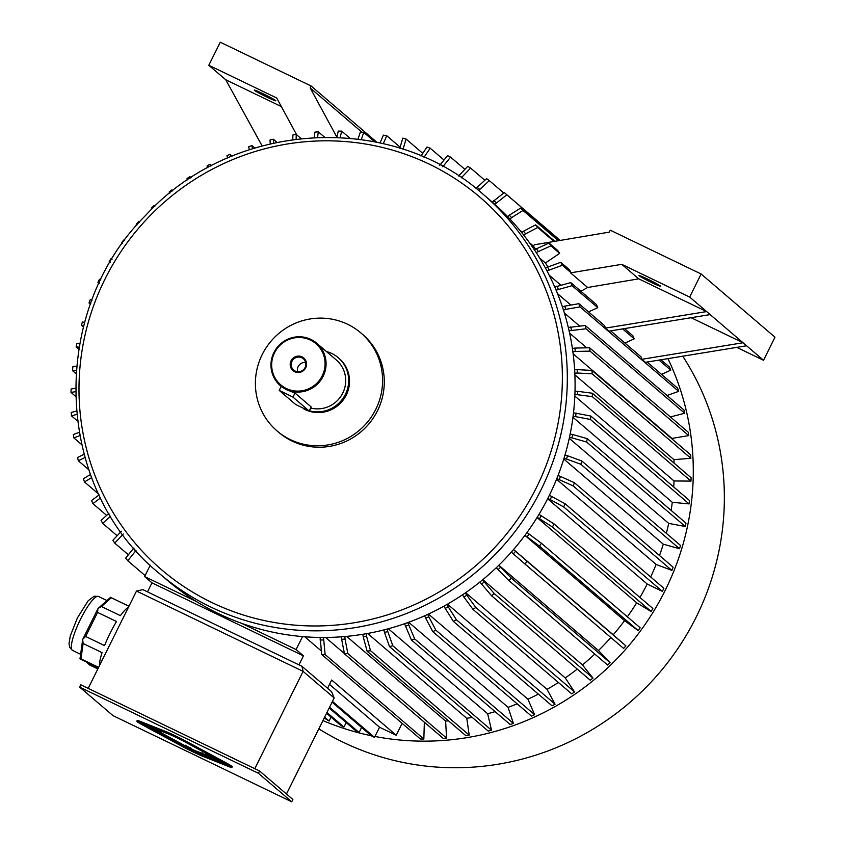 <?xml version="1.0" encoding="UTF-8"?>
<svg xmlns="http://www.w3.org/2000/svg" width="844" height="844" viewBox="0 0 844 844"><rect width="100%" height="100%" fill="white"/><g stroke="black" fill="none" stroke-linecap="round" stroke-linejoin="round"><path stroke-width="1.27" d="M143.269 723.983A12.892 0.696 -153.6 0 0 143.86 724.331M225.148 763.778L225.791 764.031M161.594 732.529L143.638 724.774L191.926 750.886L225.031 764.01L205.335 753.354L217.541 760.391L192.685 750.548L185.058 745.99L187.379 747.984L151.139 728.383L161.594 732.529L161.974 731.759L159.453 730.398M185.152 745.801L157.891 731.062M211.169 756.952L193.065 749.778L185.437 745.231L185.058 745.99M113.012 715.649L291.729 801.8L258.412 773.283L79.684 687.132L113.012 715.649M231.868 767.523L232.248 766.753A17.197 0.928 -153.6 0 0 225.559 762.565L187.442 741.95A17.197 0.928 -153.6 0 0 166.025 731.621L139.882 721.261A17.197 0.928 -153.6 0 0 137.192 720.491L136.812 721.261A17.197 0.928 -153.6 0 0 143.501 725.45L181.618 746.064A17.197 0.928 -153.6 0 0 203.035 756.393L229.178 766.753A17.197 0.928 -153.6 0 0 231.868 767.523A17.197 0.928 -153.6 0 0 225.179 763.335L187.062 742.72A17.197 0.928 -153.6 0 0 165.646 732.392L139.503 722.031A17.197 0.928 -153.6 0 0 136.812 721.261M297.626 371.75A7.438 7.258 130.6 0 1 305.612 362.414M97.429 669.756L97.746 667.509M98.389 667.815L80.075 658.953A34.393 7.195 115.7 0 1 79.98 658.869L82.68 639.583A34.393 7.195 115.7 0 1 82.86 639.098L97.904 608.788A34.393 7.195 115.7 0 1 98.168 608.387L110.522 597.352L128.974 606.214M128.942 606.277L111.281 597.763L101.47 606.53L120.407 615.656A34.393 7.195 115.7 0 1 128.436 607.3M98.168 608.387L101.47 606.53M97.587 612.396L116.525 621.522A34.393 7.195 115.7 0 0 104.572 645.607L85.634 636.481L97.587 612.396L97.904 608.788M82.86 639.098L85.634 636.481M99.476 665.642A34.393 7.195 115.7 0 1 102.05 652.634L83.123 643.508L80.971 658.826L98.632 667.34M79.98 658.869L80.971 658.826M83.123 643.508L82.68 639.583M301.93 666.296L303.101 671.37L136.496 591.053L142.9 589.639L301.93 666.296L331.587 691.679L334.161 697.956L303.101 671.37L254.793 768.684M136.496 591.053L88.187 688.366M334.161 697.956L286.475 794.014M327.577 688.25L331.671 680.021L396.205 735.251L379.536 727.222L329.498 684.389M321.321 650.946L304.768 636.777M344.415 653.583L325.605 637.473M448.491 720.839A247.165 241.321 130.6 0 1 445.621 721.103L346.631 636.376M472.155 717.337A247.165 241.321 130.6 0 1 466.785 718.339L367.625 633.464M495.101 711.629A247.165 241.321 130.6 0 1 487.642 713.739L388.346 628.759M517.182 703.854A247.165 241.321 130.6 0 1 508.099 707.335L408.696 622.271M538.345 694.095A247.165 241.321 130.6 0 1 527.933 699.201L428.446 614.052M558.39 682.479A247.165 241.321 130.6 0 1 547.049 689.358L447.499 604.156M577.264 669.092A247.165 241.321 130.6 0 1 565.248 677.911L465.656 592.678M594.777 654.079A247.165 241.321 130.6 0 1 582.455 664.924L482.831 579.67M610.866 637.515A247.165 241.321 130.6 0 1 598.47 650.534L498.836 565.258M527.015 532.511L541.468 543.293L640.174 627.767A264.362 258.116 130.6 0 1 638.138 630.542L624.56 620.656A247.165 241.321 130.6 0 1 613.24 634.793L513.585 549.518M624.56 620.656L524.915 535.381M537.048 517.551L636.682 602.816A247.165 241.321 130.6 0 1 627.366 616.806M547.619 498.804L647.221 584.048A247.165 241.321 130.6 0 1 639.921 597.425M556.555 479.223L656.115 564.436A247.165 241.321 130.6 0 1 650.661 576.969M563.781 459.031L663.289 544.18A247.165 241.321 130.6 0 1 659.502 555.542M569.267 438.31L668.691 523.396A247.165 241.321 130.6 0 1 666.349 533.324M573.509 412.779L590.821 416.05L689.527 500.524A264.362 258.116 130.6 0 1 689.126 503.91L672.278 502.296A247.165 241.321 130.6 0 1 671.117 510.42M672.278 502.296L572.96 417.284M574.838 396.068L674.029 480.964A247.165 241.321 130.6 0 1 673.723 486.999M574.891 374.884L673.923 459.642A247.165 241.321 130.6 0 1 674.071 463.134M573.139 353.836L671.961 438.416A247.165 241.321 130.6 0 1 672.035 438.954M586.728 347.823L569.616 333.18M579.564 326.027L564.383 313.029M570.882 305.074L557.525 293.638M560.775 285.103L549.191 275.186M547.777 266.662A247.165 241.321 -49.4 0 0 545.435 262.99L539.654 258.042M535.539 248.948A247.165 241.321 -49.4 0 0 533.144 245.847L529.431 242.671M522.183 232.279L519.851 230.285M296.624 134.745L276.695 97.999L208.806 65.273L220.252 42.2L311.13 86.004L310.17 87.924L336.872 137.15M281.347 106.576L225.749 79.769L262.073 145.843M533.144 245.847L534.442 244.781L609.294 232.121L610.254 230.19L701.132 273.994L774.982 337.199L763.525 360.272L736.77 347.369M545.435 262.99L559.635 253.337A264.362 258.116 -49.4 0 0 557.779 250.531L549.022 243.04A264.362 258.116 130.6 0 1 550.879 245.847L536.204 252.567M667.003 395.488L678.671 391.363L579.976 306.889A264.362 258.116 -49.4 0 0 578.91 303.682L604.61 325.678A264.362 258.116 130.6 0 1 605.422 328.116L706.618 311.573L638.729 278.837L621.785 264.341L571.103 272.76A264.362 258.116 -49.4 0 0 569.5 269.795L560.743 262.305A264.362 258.116 130.6 0 1 562.347 265.269L546.975 270.892M621.785 264.341L689.675 297.067L701.132 273.994M605.422 328.116L608.957 331.143L710.152 314.59L689.675 297.067M580.894 291.275L587.646 287.488L570.702 272.981M554.761 287.055L570.744 282.582L596.444 304.578A264.362 258.116 130.6 0 1 597.784 307.68L572.084 285.683L556.091 290.157M588.5 311.89L597.784 307.68M638.729 278.837L587.646 287.488M624.929 343.065L634.213 338.855A264.362 258.116 -49.4 0 0 632.873 335.764L624.507 328.601M691.099 317.703L743.047 342.748L641.851 359.301A264.362 258.116 -49.4 0 0 641.039 356.854L610.676 330.859M710.152 314.59L746.581 345.766L645.386 362.319L641.851 359.301M241.785 623.389L296.086 649.563L303.429 655.851L151.973 582.845L144.63 576.558L196.335 601.487M746.581 345.766L763.525 360.272M660.377 286.01A12.038 0.654 26.4 0 1 660.557 286.253A12.038 0.654 26.4 0 1 649.49 281.485A12.038 0.654 26.4 0 1 638.992 275.545A12.038 0.654 26.4 0 1 648.93 279.754A12.038 0.654 26.4 0 1 660.377 286.01M254.477 90.35A12.038 0.654 -153.6 0 0 265.923 96.596A12.038 0.654 -153.6 0 0 275.861 100.805A12.038 0.654 -153.6 0 0 265.364 94.876A12.038 0.654 -153.6 0 0 254.297 90.108A12.038 0.654 -153.6 0 0 254.477 90.35M208.806 65.273L225.749 79.769M361.907 132.202L310.17 87.924M376.835 142.235L311.13 86.004M332.072 702.166L371.476 735.894L374.504 737.361L379.536 727.222M483.496 194.584L491.271 201.231A249.318 243.42 130.6 0 1 533.06 523.776A249.318 243.42 130.6 0 1 218.469 613.63A249.318 243.42 130.6 0 1 167.049 580.06L159.284 573.414C54.09 488.476 47.454 312.786 145.664 215.378C231.994 120.639 390.318 110.849 483.496 194.584A249.318 243.42 130.6 0 1 525.295 517.129A249.318 243.42 130.6 0 1 210.694 606.984A249.318 243.42 130.6 0 1 159.284 573.414M360.916 332.958L362.614 334.403A64.482 62.952 130.6 0 1 368.512 424.332A64.482 62.952 130.6 0 1 278.763 432.381L277.064 430.936A64.482 62.952 130.6 0 1 262.199 354.564A64.482 62.952 130.6 0 1 360.916 332.958A64.482 62.952 130.6 0 1 366.823 422.876A64.482 62.952 130.6 0 1 277.064 430.936M326.438 351.537A30.954 30.215 130.6 0 1 338.265 357.708L339.119 358.426A30.954 30.215 130.6 0 1 345.386 396.712A30.954 30.215 130.6 0 1 308.999 411.123M308.482 410.954A30.954 30.215 130.6 0 1 303.777 408.865M338.265 357.708A30.954 30.215 130.6 0 1 344.879 395.372A30.954 30.215 130.6 0 1 309.484 410.796M316.679 343.192A27.936 27.282 130.6 0 1 321.364 379.336A27.936 27.282 130.6 0 1 286.105 389.411A27.936 27.282 130.6 0 1 280.345 385.645A27.936 27.282 130.6 0 1 277.792 346.684A27.936 27.282 130.6 0 1 316.679 343.192L336.313 359.987A27.936 27.282 130.6 0 1 342.411 393.758A27.936 27.282 130.6 0 1 310.845 408.063M309.305 411.155L292.952 397.102L279.206 390.371L295.558 404.424L309.305 411.155L311.204 406.945L294.967 393.051L286.39 389.654L280.345 385.645M286.348 388.525A27.082 26.438 130.6 0 1 283.732 342.231A27.082 26.438 130.6 0 1 325.046 362.15A27.082 26.438 130.6 0 1 286.348 388.525M291.064 360.778A8.292 8.102 130.6 0 1 305.212 359.639A8.292 8.102 130.6 0 1 298.839 372.489A8.292 8.102 130.6 0 1 291.064 360.778M298.955 664.861L303.429 655.851M402.124 723.319L396.205 735.251M302.521 636.598L296.086 649.563M147.5 591.855L151.973 582.845M150.232 565.269L144.63 576.558M323.495 637.484L325.13 654.554A264.362 258.116 130.6 0 1 321.743 654.533L320.108 637.463M424.363 722.242L423.836 739.027L325.13 654.554M423.836 739.027A264.362 258.116 130.6 0 1 420.439 739.006L321.743 654.533M323.421 639.974A251.47 245.52 130.6 0 1 320.024 639.952M344.479 653.868L443.174 738.342A264.362 258.116 -49.4 0 0 446.56 738.067L347.865 653.594A264.362 258.116 -49.4 0 1 344.479 653.868L341.651 639.33A251.47 245.52 -49.4 0 0 345.038 639.056L344.901 636.534M345.038 639.056L347.865 653.594M446.56 738.067L445.621 721.103M341.514 636.809L341.651 639.33M367.14 651.22L465.846 735.683A264.362 258.116 -49.4 0 0 469.201 735.124L370.495 650.65A264.362 258.116 -49.4 0 1 367.14 651.22L363.215 636.809A251.47 245.52 -49.4 0 0 366.57 636.249L366.212 633.728M366.57 636.249L370.495 650.65M469.201 735.124L466.785 718.339M362.846 634.287L363.215 636.809M389.506 646.599L488.212 731.073A264.362 258.116 -49.4 0 0 491.514 730.218L392.808 645.744A264.362 258.116 -49.4 0 1 389.506 646.599L384.484 632.43A251.47 245.52 -49.4 0 0 387.797 631.576L387.206 629.065M387.797 631.576L392.808 645.744M491.514 730.218L487.642 713.739M383.904 629.93L384.484 632.43M407.789 622.598L414.689 638.908A264.362 258.116 130.6 0 1 411.461 640.047L404.561 623.748M508.099 707.335L513.395 723.382L414.689 638.908M513.395 723.382A264.362 258.116 130.6 0 1 510.166 724.521L411.461 640.047M408.601 625.066A251.47 245.52 130.6 0 1 405.373 626.206M432.782 631.629L531.488 716.102A264.362 258.116 -49.4 0 0 534.611 714.689L435.905 630.215A264.362 258.116 -49.4 0 1 432.782 631.629L425.661 618.198A251.47 245.52 -49.4 0 0 428.784 616.785L427.739 614.379M428.784 616.785L435.905 630.215M534.611 714.689L527.933 699.201M424.627 615.803L425.661 618.198M453.365 621.374L552.071 705.848A264.362 258.116 -49.4 0 0 555.057 704.17L456.351 619.696A264.362 258.116 -49.4 0 1 453.365 621.374L445.242 608.45A251.47 245.52 -49.4 0 0 448.227 606.773L446.982 604.462M448.227 606.773L456.351 619.696M555.057 704.17L547.049 689.358M443.986 606.14L445.242 608.45M472.988 609.4L571.694 693.863A264.362 258.116 -49.4 0 0 574.532 691.932L475.826 607.469A264.362 258.116 -49.4 0 1 472.988 609.4L463.915 597.067A251.47 245.52 -49.4 0 0 466.753 595.136L465.297 592.931M466.753 595.136L475.826 607.469M574.532 691.932L565.248 677.911M462.459 594.862L463.915 597.067M491.567 595.748L590.272 680.222A264.362 258.116 -49.4 0 0 592.942 678.059L494.236 593.585A264.362 258.116 -49.4 0 1 491.567 595.748L481.586 584.09A251.47 245.52 -49.4 0 0 484.256 581.927L482.599 579.849M484.256 581.927L494.236 593.585M592.942 678.059L582.455 664.924M479.93 582.022L481.586 584.09M508.9 580.577L607.606 665.051A264.362 258.116 -49.4 0 0 610.085 662.667L511.38 578.193A264.362 258.116 -49.4 0 1 508.9 580.577L498.087 569.668A251.47 245.52 -49.4 0 0 500.555 567.284L498.72 565.364M500.555 567.284L511.38 578.193M610.085 662.667L598.47 650.534M496.251 567.748L498.087 569.668M524.915 563.961L623.621 648.435A264.362 258.116 -49.4 0 0 625.879 645.85L527.173 561.376A264.362 258.116 -49.4 0 1 524.915 563.961L513.321 553.864A251.47 245.52 -49.4 0 0 515.578 551.269L513.574 549.528M515.578 551.269L527.173 561.376M625.879 645.85L613.24 634.793M511.316 552.113L513.321 553.864M541.468 543.293A264.362 258.116 130.6 0 1 539.432 546.068L524.989 535.286M638.138 630.542L539.432 546.068M529.167 534.073A251.47 245.52 130.6 0 1 527.131 536.847M636.682 602.816L651.093 611.446A264.362 258.116 -49.4 0 0 652.887 608.513L554.181 524.04A264.362 258.116 -49.4 0 1 552.387 526.972L539.464 518.691A251.47 245.52 -49.4 0 0 541.247 515.758L538.978 514.397M651.093 611.446L552.387 526.972M541.247 515.758L554.181 524.04M537.185 517.33L539.464 518.691M647.221 584.048L662.35 591.359A264.362 258.116 -49.4 0 0 663.88 588.289L565.185 503.815A264.362 258.116 -49.4 0 1 563.655 506.896L550.183 499.585A251.47 245.52 -49.4 0 0 551.712 496.515L549.328 495.365M662.35 591.359L563.655 506.896M551.712 496.515L565.185 503.815M547.798 498.435L550.183 499.585M656.115 564.436L671.866 570.386A264.362 258.116 -49.4 0 0 673.122 567.189L574.416 482.726A264.362 258.116 -49.4 0 1 573.16 485.912L559.234 479.635A251.47 245.52 -49.4 0 0 560.49 476.449L558.032 475.51M671.866 570.386L573.16 485.912M560.49 476.449L574.416 482.726M556.766 478.706L559.234 479.635M663.289 544.18L679.525 548.727A264.362 258.116 -49.4 0 0 680.507 545.446L581.801 460.972A264.362 258.116 -49.4 0 1 580.82 464.253L566.524 459.031A251.47 245.52 -49.4 0 0 567.506 455.749L564.984 455.053M679.525 548.727L580.82 464.253M567.506 455.749L581.801 460.972M564.003 458.324L566.524 459.031M668.691 523.396L685.296 526.487A264.362 258.116 -49.4 0 0 685.993 523.143L587.287 438.669A264.362 258.116 -49.4 0 1 586.591 442.013L572.021 437.888A251.47 245.52 -49.4 0 0 572.717 434.533L570.164 434.059M685.296 526.487L586.591 442.013M572.717 434.533L587.287 438.669M569.468 437.414L572.021 437.888M590.821 416.05A264.362 258.116 130.6 0 1 590.42 419.436L573.097 416.166M689.126 503.91L590.42 419.436M576.072 413.022A251.47 245.52 130.6 0 1 575.671 416.408M674.029 480.964L690.983 481.101A264.362 258.116 -49.4 0 0 691.088 477.693L592.393 393.23A264.362 258.116 -49.4 0 1 592.277 396.627L577.444 394.718A251.47 245.52 -49.4 0 0 577.56 391.31L575.007 391.289M690.983 481.101L592.277 396.627M577.56 391.31L592.393 393.23M574.891 394.697L577.444 394.718M673.923 459.642L690.856 458.292A264.362 258.116 -49.4 0 0 690.677 454.895L591.971 370.432A264.362 258.116 -49.4 0 1 592.161 373.818L577.338 373.016A251.47 245.52 -49.4 0 0 577.148 369.63L574.637 369.82M690.856 458.292L592.161 373.818M577.148 369.63L591.971 370.432M574.817 373.217L577.338 373.016M135.989 550.541L127.782 560.754A264.362 258.116 130.6 0 1 125.682 558.127L133.774 548.009M145.115 575.587L127.782 560.754M135.662 550.816A251.47 245.52 130.6 0 1 133.563 548.189M123.245 534.041L114.731 543.125A264.362 258.116 130.6 0 1 112.864 540.318L121.378 531.245M128.341 554.772L114.731 543.125M110.648 516.212L102.651 523.343A264.362 258.116 130.6 0 1 101.048 520.379L108.929 513.352M117.158 535.75L102.651 523.343M106.639 515.389L92.903 503.625A264.362 258.116 -49.4 0 1 91.563 500.534L99.107 494.901M100.573 497.907L92.903 503.625M91.658 477.588L84.484 481.956A264.362 258.116 130.6 0 1 83.429 478.748L90.477 474.455M98.769 494.183L84.484 481.956M88.778 469.707L78.334 460.771A264.362 258.116 -49.4 0 1 77.553 457.48L84.02 454.294M84.927 457.532L78.334 460.771M79.716 435.662L73.829 437.867A264.362 258.116 130.6 0 1 73.344 434.512L79.114 432.35M81.562 444.493L73.829 437.867M76.635 414.446L71.466 415.849A264.362 258.116 130.6 0 1 71.276 412.452L76.329 411.091M77.374 420.903L71.466 415.849M75.411 391.7L71.012 392.418A264.362 258.116 130.6 0 1 71.118 389.01L75.401 388.314M75.485 396.247L71.012 392.418M75.928 373.575L72.468 370.611L76.16 370.358M72.468 370.611A264.362 258.116 130.6 0 1 72.953 366.444L76.509 366.264M79.083 347.116L76.108 346.968A264.362 258.116 130.6 0 1 76.804 343.624L79.684 343.761M78.724 349.205L76.108 346.968M83.788 325.647L81.414 325.288A264.362 258.116 130.6 0 1 82.395 321.997L84.685 322.355M83.429 327.008L81.414 325.288M90.804 303.418L88.979 302.922A264.362 258.116 130.6 0 1 90.234 299.726L92.007 300.211M90.508 304.23L88.979 302.922M99.349 282.951L97.936 282.402A264.362 258.116 130.6 0 1 99.455 279.322L100.826 279.86M99.128 283.415L97.936 282.402M110.311 262.189L109.224 261.598A264.362 258.116 130.6 0 1 111.007 258.665L112.073 259.235M110.174 262.41L109.224 261.598M122.443 243.483L121.557 242.872A264.362 258.116 130.6 0 1 123.583 240.086L124.458 240.688M122.38 243.568L121.557 242.872M136.992 224.937L136.222 224.272A264.362 258.116 130.6 0 1 138.479 221.677L139.249 222.352L138.479 221.677M671.961 438.416L688.757 435.599A264.362 258.116 -49.4 0 0 688.271 432.244L589.566 347.77A264.362 258.116 -49.4 0 1 590.051 351.125L575.344 351.431A251.47 245.52 -49.4 0 0 574.859 348.076L572.401 348.488M688.757 435.599L590.051 351.125M574.859 348.076L589.566 347.77M572.876 351.842L575.344 351.431M568.328 327.493L585.208 325.489A264.362 258.116 130.6 0 1 585.979 328.78L569.088 330.785M585.979 328.78L684.684 413.254A264.362 258.116 130.6 0 0 683.914 409.952L585.208 325.489M684.684 413.254L670.4 416.947M570.702 326.881A251.47 245.52 130.6 0 1 571.483 330.173M678.671 391.363A264.362 258.116 -49.4 0 0 677.616 388.156L647.105 362.044M579.976 306.889L565.765 309.347A251.47 245.52 -49.4 0 0 564.71 306.14L562.431 306.942M564.71 306.14L578.91 303.682M563.476 310.159L565.765 309.347M660.936 359.776L669.45 367.056A264.362 258.116 130.6 0 1 670.78 370.157L659.027 360.093M670.78 370.157L661.506 374.367M634.213 338.855L622.587 328.907M570.744 282.582A264.362 258.116 130.6 0 1 572.084 285.683M556.934 286.074A251.47 245.52 130.6 0 1 558.274 289.175M571.103 272.76L562.347 265.269M545.372 267.928L560.743 262.305M547.418 266.788A251.47 245.52 130.6 0 1 549.022 269.742M559.635 253.337L550.879 245.847M534.357 249.75L549.022 243.04M536.256 248.463A251.47 245.52 130.6 0 1 538.113 251.269M554.835 241.331L535.623 224.884A264.362 258.116 -49.4 0 1 537.723 227.511L525.601 233.83A251.47 245.52 -49.4 0 0 523.502 231.203L521.761 232.627M554.023 241.468L537.723 227.511M523.502 231.203L535.623 224.884M523.85 235.254L525.601 233.83M558.802 240.667L520.685 208.046A264.362 258.116 -49.4 0 1 523.016 210.472L511.612 217.615A251.47 245.52 -49.4 0 0 509.291 215.188L507.708 216.708M558.38 240.73L523.016 210.472M509.291 215.188L520.685 208.046M510.029 219.145L511.612 217.615M492.284 202.096L504.301 192.58A264.362 258.116 130.6 0 1 506.822 194.785L494.806 204.311M560.205 240.424L504.301 192.58M560.163 240.434L506.822 194.785M493.698 200.482A251.47 245.52 130.6 0 1 496.23 202.687M476.005 188.423L486.619 178.654A264.362 258.116 130.6 0 1 489.33 180.637L478.632 190.522M503.762 192.981L489.33 180.637M476.881 187.241A251.47 245.52 130.6 0 1 479.592 189.225M484.825 180.236L470.614 168.083A264.362 258.116 -49.4 0 0 467.734 166.352L458.651 175.974M470.614 168.083L461.795 177.272A251.47 245.52 -49.4 0 0 458.904 175.541M461.446 177.831L461.795 177.272M439.713 165.371L447.552 155.644A264.362 258.116 130.6 0 1 450.58 157.111L442.741 166.827M464.865 169.338L450.58 157.111M444.018 160.033L430.187 148.196A264.362 258.116 -49.4 0 0 427.032 147.004L420.977 155.992M430.187 148.196L424.036 157.3M399.813 148.227L402.81 138.131A264.362 258.116 130.6 0 1 406.059 139.028L403.021 149.261M422.76 153.334L406.059 139.028M400.119 147.183L386.752 135.747A264.362 258.116 -49.4 0 0 383.44 135.124L380.011 142.921M386.752 135.747L383.271 143.67M358.035 139.081L360.346 132.065A264.362 258.116 130.6 0 1 363.722 132.371L361.359 139.524M374.747 141.813L363.722 132.371M336.83 137.308L338.265 131.084A264.362 258.116 -49.4 0 1 341.662 131.115L340.195 137.466M349.922 138.184L341.662 131.115M314.232 137.456L314.907 132.097A264.362 258.116 130.6 0 1 318.293 131.822L317.597 137.298M324.497 137.129L318.293 131.822M301.023 138.5L296.255 134.428A264.362 258.116 -49.4 0 0 292.9 134.987L292.773 139.524M296.255 134.428L296.128 139.07M276.895 142.288L273.277 139.197A264.362 258.116 -49.4 0 0 269.974 140.051L270.259 143.765M273.277 139.197L273.572 143.005M254.719 147.974L251.934 145.59L252.493 148.671M251.934 145.59A264.362 258.116 -49.4 0 0 248.706 146.729L249.254 149.715M232.142 156.077L230.032 154.273A264.362 258.116 -49.4 0 0 226.909 155.697L227.606 158.007M230.032 154.273L230.739 156.667M211.654 165.656L210.029 164.263A264.362 258.116 -49.4 0 0 207.044 165.952L207.782 167.724M210.029 164.263L210.8 166.11M187.79 179.877L187.041 178.538A264.362 258.116 130.6 0 1 189.879 176.607L190.649 177.978M191.124 177.673L189.879 176.607M169.887 193.076L169.159 192.052A264.362 258.116 130.6 0 1 171.828 189.889L172.577 190.934M172.83 190.744L171.828 189.889M152.289 208.69L151.561 207.898A264.362 258.116 130.6 0 1 154.03 205.503L154.768 206.316M154.863 206.221L154.03 205.503M324.223 717.991L329.107 721.04L324.613 717.189M329.107 721.04L331.048 717.136M326.554 713.296L340.923 725.597L343.962 727.053L326.944 712.494M343.962 727.053L346.177 722.58M329.171 708.021L356.062 731.041L359.09 732.497L329.561 707.23M359.09 732.497L361.601 727.444M374.504 737.361L332.462 701.375M667.942 358.626A266.514 260.205 130.6 0 1 636.418 636.27A266.514 260.205 130.6 0 1 374.947 736.464M371.286 735.736A266.514 260.205 130.6 0 1 322.925 720.586M682.754 356.21A266.514 260.205 130.6 0 1 656.716 675.886A266.514 260.205 130.6 0 1 343.139 742.245A266.514 260.205 130.6 0 1 318.832 728.847M258.412 773.283L259.551 770.973L292.879 799.49L291.729 801.8M259.551 770.973L80.834 684.822L79.684 687.132M301.814 357.772A7.438 7.258 -49.4 0 0 293.68 370.073A7.438 7.258 -49.4 0 0 304.03 369.144A7.438 7.258 -49.4 0 0 301.814 357.772M142.678 723.751A12.892 0.696 -153.6 0 0 140.663 723.171A12.892 0.696 -153.6 0 0 145.674 726.315L183.792 746.929A12.892 0.696 -153.6 0 0 199.859 754.673L225.992 765.033A12.892 0.696 -153.6 0 0 228.017 765.614A12.892 0.696 -153.6 0 0 223.006 762.47L184.878 741.855A12.892 0.696 -153.6 0 0 168.821 734.111L142.678 723.751M157.142 730.123L157.417 729.585M143.638 724.774L143.913 724.236M202.286 752.152L202.634 751.455M192.685 750.548L193.065 749.778M190.354 748.554L190.733 747.784M211.897 602.542A245.024 239.221 130.6 0 1 188.17 183.728A245.024 239.221 130.6 0 1 561.988 363.922A245.024 239.221 130.6 0 1 211.897 602.542M311.204 406.945L309.189 410.996M294.967 393.051L292.952 397.102M72.457 650.365L69.619 647.232L69.018 643.571L70.263 636.007L77.395 617.892L88.156 600.78L94.211 596.191L98.442 596.455A29.92 6.267 115.7 0 0 80.539 619.201A29.92 6.267 115.7 0 0 72.457 650.365L80.623 654.3M88.335 662.973A29.92 6.267 115.7 0 0 89.401 664.861L97.566 668.796M139.503 722.031L139.882 721.261M225.179 763.335L225.559 762.565M187.062 742.72L187.442 741.95M165.646 732.392L166.025 731.621M225.992 765.033L226.329 764.358M199.859 754.673L200.123 754.135M281.189 386.373L279.206 390.371M98.442 596.455L106.945 600.548M89.401 664.861L86.784 662.224"/></g></svg>
